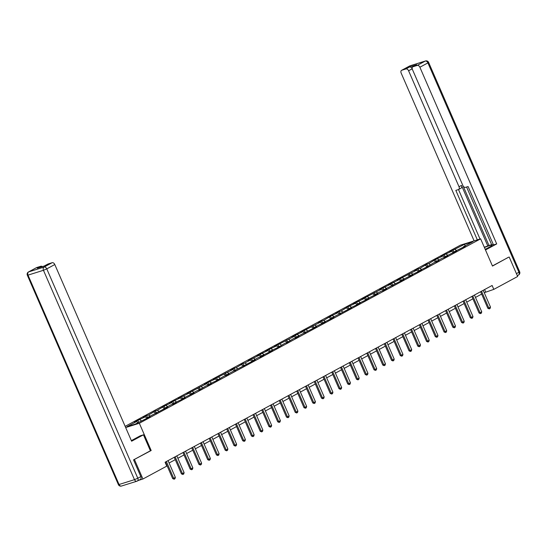 <?xml version="1.0" encoding="UTF-8"?>
<svg xmlns="http://www.w3.org/2000/svg" width="547" height="547" viewBox="0 0 547 547"><rect width="100%" height="100%" fill="white"/><g stroke="black" fill="none" stroke-linecap="round" stroke-linejoin="round"><path stroke-width="0.82" d="M133.728 459.781L151.184 450.509L139.341 423.269L480.635 238.827L460.451 245.152L125.154 426.352M139.341 423.269L125.673 427.549M464.547 244.29L449.648 251.887L451.637 251.264L444.26 254.799L440.896 256.618L442.885 255.996L435.508 259.531L428.745 263.633L426.756 264.256L419.993 268.365L417.997 268.987L414.633 270.806L416.623 270.184L397.122 280.269L399.119 279.647L388.37 285.001L390.36 284.378L382.982 287.913L379.618 289.732L381.608 289.11L362.107 299.195L364.097 298.573L356.719 302.108L353.355 303.927L355.345 303.305L347.967 306.84L341.205 310.942L339.215 311.564L335.844 313.39L337.841 312.761L330.463 316.296L323.694 320.405L321.704 321.027L318.34 322.846L320.33 322.224L300.829 332.309L302.819 331.687L295.442 335.222L292.077 337.041L294.067 336.419L274.567 346.504L276.563 345.882L269.179 349.417L265.815 351.236L267.804 350.613L260.427 354.148L257.063 355.967L259.052 355.338L248.304 360.699L250.3 360.07L244.912 362.982L242.923 363.605L236.154 367.714L234.164 368.336L230.8 370.155L232.79 369.533L213.289 379.618L215.279 378.996L207.901 382.531L204.537 384.35L206.527 383.727L187.026 393.813L189.023 393.19L178.274 398.544L180.264 397.922L172.886 401.457L169.522 403.276L171.512 402.654L164.134 406.189L157.372 410.291L155.382 410.913L148.62 415.023L146.623 415.645L143.259 417.464L145.249 416.841L137.871 420.376L134.507 422.195L136.497 421.573L126.959 426.728L135.246 424.13L146.781 418.352L150.145 416.534L148.155 417.156L167.655 407.071L165.659 407.693L171.047 404.78L173.043 404.158L176.407 402.339L174.418 402.961L181.795 399.426L185.16 397.607L183.17 398.23L193.918 392.876L191.922 393.505L197.31 390.592L199.299 389.97L206.069 385.861L208.058 385.238L211.422 383.42L209.433 384.042L216.81 380.507L223.573 376.398L228.933 373.957L226.943 374.579L255.196 359.762L253.199 360.384L258.587 357.471L260.577 356.849L263.948 355.03L261.958 355.653L269.336 352.118L272.7 350.299L270.71 350.921L278.088 347.386L284.85 343.284L286.84 342.661L293.602 338.552L295.599 337.93L298.963 336.104L296.973 336.733L316.474 326.648L314.477 327.27L325.226 321.916L323.236 322.539L330.614 319.004L333.978 317.185L331.988 317.807L351.489 307.722L349.499 308.344L356.876 304.809L360.241 302.99L358.251 303.612L365.628 300.077L368.993 298.259L367.003 298.888L377.751 293.527L375.755 294.156L381.143 291.243L383.139 290.621L386.503 288.795L384.514 289.425L404.014 279.339L402.018 279.961L412.766 274.608L410.776 275.23L418.154 271.695L421.518 269.876L419.528 270.498L426.906 266.963L433.668 262.854L439.029 260.413L437.039 261.035L442.42 258.122L444.417 257.5L447.781 255.681L445.791 256.304L456.533 250.95L454.543 251.572L465.292 246.218L463.295 246.847L472.84 241.692L464.547 244.29L465.107 245.87M484.239 292.693L493.811 289.377L492.122 285.486L165.085 462.229L166.773 466.119L142.924 479.008L134.466 459.548M148.046 417.669L148.155 417.156M139.861 419.754L141.399 420.807M145.249 416.841L147.15 418.147M156.798 412.937L156.907 412.424M148.62 415.023L150.151 416.076M154.001 412.11L155.909 413.416M165.55 408.206L165.659 407.693M157.372 410.291L158.904 411.344M162.76 407.378L164.661 408.691M174.302 403.474L174.418 402.961M166.124 405.559L167.655 406.612M171.512 402.654L173.413 403.959M183.06 398.742L183.17 398.23M174.876 400.828L176.414 401.888M180.264 397.922L182.172 399.228M191.812 394.018L191.922 393.505M183.635 396.103L185.166 397.156M189.023 393.19L190.924 394.496M200.564 389.286L200.681 388.773M192.387 391.372L193.918 392.425M197.775 388.459L199.676 389.765M209.323 384.555L209.433 384.042M201.139 386.64L202.677 387.693M206.527 383.727L208.428 385.033M218.075 379.823L218.185 379.31M209.898 381.909L211.429 382.962M215.279 378.996L217.186 380.302M226.827 375.092L226.943 374.579M218.65 377.177L220.181 378.23M224.038 374.264L225.938 375.57M235.579 370.36L235.695 369.847M227.402 372.445L228.94 373.498M232.79 369.533L234.69 370.839M244.338 365.628L244.447 365.116M236.154 367.714L237.692 368.767M241.542 364.801L243.449 366.107M253.09 360.897L253.199 360.384M244.912 362.982L246.444 364.035M250.3 360.07L252.201 361.382M261.842 356.165L261.958 355.653M253.664 358.251L255.196 359.304M259.052 355.338L260.953 356.651M270.601 351.434L270.71 350.921M262.416 353.519L263.955 354.579M267.804 350.613L269.705 351.919M279.353 346.702L279.462 346.196M271.175 348.788L272.707 349.848M276.563 345.882L278.464 347.188M288.105 341.978L288.221 341.465M279.927 344.063L281.459 345.116M285.315 341.15L287.216 342.456M296.864 337.246L296.973 336.733M288.679 339.331L290.218 340.384M294.067 336.419L295.968 337.725M305.616 332.514L305.725 332.002M297.438 334.6L298.97 335.653M302.819 331.687L304.727 332.993M314.368 327.783L314.477 327.27M306.19 329.868L307.722 330.921M311.578 326.956L313.479 328.262M323.12 323.051L323.236 322.539M314.942 325.137L316.474 326.19M320.33 322.224L322.231 323.53M331.879 318.32L331.988 317.807M323.694 320.405L325.233 321.458M329.082 317.492L330.983 318.798M340.631 313.588L340.74 313.075M332.453 315.674L333.985 316.727M337.841 312.761L339.742 314.074M349.383 308.857L349.499 308.344M341.205 310.942L342.737 311.995M346.593 308.029L348.494 309.342M358.141 304.125L358.251 303.612M349.957 306.211L351.495 307.27M355.345 303.305L357.246 304.611M366.893 299.394L367.003 298.888M358.716 301.479L360.247 302.539M364.097 298.573L366.005 299.879M375.645 294.669L375.755 294.156M367.468 296.754L368.999 297.807M372.856 293.842L374.757 295.148M384.397 289.937L384.514 289.425M376.22 292.023L377.751 293.076M381.608 289.11L383.509 290.416M393.156 285.206L393.266 284.693M384.972 287.291L386.51 288.344M390.36 284.378L392.267 285.684M401.908 280.474L402.018 279.961M393.731 282.56L395.262 283.613M399.119 279.647L401.019 280.953M410.66 275.743L410.776 275.23M402.483 277.828L404.014 278.881M407.871 274.915L409.771 276.221M419.419 271.011L419.528 270.498M411.235 273.097L412.773 274.15M416.623 270.184L418.523 271.49M428.171 266.28L428.28 265.767M419.993 268.365L421.525 269.418M425.381 265.452L427.282 266.765M436.923 261.548L437.039 261.035M428.745 263.633L430.277 264.686M434.133 260.721L436.034 262.034M445.675 256.817L445.791 256.304M437.497 258.902L439.036 259.955M442.885 255.996L444.786 257.302M454.434 252.085L454.543 251.572M446.256 254.17L447.788 255.23M451.637 251.264L453.545 252.57M463.186 247.36L463.295 246.847M455.008 249.446L456.54 250.499M480.635 238.827L492.478 266.068L508.464 257.261M509.202 257.028L517.66 276.488L493.811 289.377M138.541 480.382L142.924 479.008M166.117 464.615L166.507 464.403M169.098 463.001L175.266 459.671M177.85 458.277L184.018 454.94M186.602 453.545L192.77 450.208M195.354 448.813L201.522 445.477M204.113 444.082L210.28 440.745M212.865 439.35L219.032 436.014M221.617 434.619L227.784 431.289M230.376 429.887L236.543 426.557M239.128 425.156L245.295 421.826M247.88 420.424L254.047 417.094M256.632 415.693L262.799 412.363M265.391 410.968L271.558 407.631M274.143 406.236L280.31 402.9M282.895 401.505L289.062 398.168M291.654 396.773L297.821 393.437M300.406 392.042L306.573 388.705M309.158 387.31L315.325 383.98M317.916 382.579L324.077 379.249M326.668 377.847L332.836 374.517M335.42 373.116L341.588 369.786M344.172 368.384L350.34 365.054M352.931 363.652L359.099 360.323M361.683 358.928L367.851 355.591M370.435 354.196L376.603 350.859M379.194 349.465L385.361 346.128M387.946 344.733L394.113 341.396M396.698 340.002L402.865 336.672M405.45 335.27L411.618 331.94M414.209 330.538L420.376 327.209M422.961 325.807L429.128 322.477M431.713 321.075L437.88 317.745M440.472 316.344L446.639 313.014M449.224 311.619L455.391 308.282M457.976 306.888L464.143 303.551M466.728 302.156L472.895 298.819M475.487 297.424L481.654 294.088M136.497 421.573L138.029 422.626M484.594 289.554L485.633 291.941M453.019 250.068L453.996 252.324M444.26 254.799L445.244 257.056M435.508 259.531L436.492 261.787M426.756 264.256L427.733 266.519M417.997 268.987L418.981 271.244M409.245 273.719L410.229 275.975M400.493 278.45L401.471 280.707M391.741 283.182L392.719 285.438M382.982 287.913L383.967 290.17M374.23 292.645L375.215 294.901M365.478 297.377L366.456 299.633M356.719 302.108L357.704 304.364M347.967 306.84L348.952 309.096M339.215 311.564L340.193 313.828M330.463 316.296L331.441 318.552M321.704 321.027L322.689 323.284M312.952 325.759L313.93 328.015M304.2 330.491L305.178 332.747M295.442 335.222L296.426 337.478M286.69 339.954L287.674 342.21M277.938 344.685L278.915 346.942M269.179 349.417L270.163 351.673M260.427 354.148L261.411 356.405M251.675 358.88L252.652 361.136M242.923 363.605L243.9 365.861M234.164 368.336L235.148 370.592M225.412 373.068L226.396 375.324M216.66 377.799L217.638 380.056M207.901 382.531L208.886 384.787M199.149 387.262L200.134 389.519M190.397 391.994L191.375 394.25M181.645 396.725L182.623 398.982M172.886 401.457L173.871 403.713M164.134 406.189L165.112 408.445M155.382 410.913L156.36 413.176M146.623 415.645L147.608 417.901M137.871 420.376L138.692 422.27M151.184 450.509L150.391 450.762L143.458 434.817L131.615 441.217L54.796 264.536L46.769 268.871L137.803 478.242L140.832 476.601L133.557 459.87L150.391 450.769M483.199 290.307L490.488 307.072L490.098 308.44L489.257 308.891L488.806 307.982L487.828 308.289L480.615 291.701M490.488 307.072L488.806 307.982L481.517 291.216M489.257 308.891L487.828 308.289M485.223 249.384L489.613 247.012A9.593 0.916 -23.5 0 0 492.273 245.111A9.593 0.916 -23.5 0 0 484.423 247.538M485.483 249.979L496.703 243.914L493.483 244.919L468.102 186.548L465.538 187.347A2.557 1.696 -118.4 0 1 462.885 185.529L412.459 69.558A2.557 1.696 -118.4 0 1 412.882 66.796L416.472 64.854A2.557 1.696 61.6 0 1 416.677 64.772L409.525 67.007A2.557 1.696 61.6 0 1 412.178 68.833L412.294 69.1M466.584 187.019L491.753 244.906L493.271 244.427M463.111 185.966L489.004 245.507L491.657 244.68M489.004 245.507L484.293 247.237M496.703 243.914L419.877 67.233A2.557 1.696 -118.4 0 0 417.231 65.414L413.081 66.713A2.557 1.696 -118.4 0 0 412.882 66.796M412.178 68.833L408.588 70.768A2.557 1.696 -118.4 0 0 405.936 68.949L401.792 70.248A2.557 1.696 -118.4 0 0 401.594 70.331A2.557 1.696 -118.4 0 0 401.17 73.093L474.119 240.865M408.588 70.768L459.015 186.739A2.557 1.696 -118.4 0 1 458.591 189.501A2.557 1.696 -118.4 0 1 458.393 189.59L455.829 190.39L477.34 239.859M508.648 257.206L492.423 265.931M459.015 186.739L461.483 185.406L487.883 246.116M461.483 185.406A2.557 1.696 61.6 0 1 461.059 188.168L458.591 189.501M458.509 189.542L480.02 239.018M131.355 440.615A9.593 0.916 -23.5 0 0 132.271 440.13L140.237 435.822L143.458 434.817M36.321 267.757A2.557 1.696 61.6 0 1 36.505 267.633A2.557 1.696 61.6 0 1 36.704 267.551L40.847 266.252A2.557 1.696 61.6 0 1 42.345 266.601M47.616 264.222A2.557 1.696 61.6 0 1 47.794 264.098A2.557 1.696 61.6 0 1 47.999 264.01L52.143 262.71A2.557 1.696 61.6 0 1 54.796 264.536M40.847 266.252L37.258 268.194L44.403 265.951L47.999 264.01M140.832 476.601A2.557 1.696 61.6 0 1 140.415 479.363L137.386 481.004A2.557 1.696 -118.4 0 0 137.803 478.242L134.487 479.664L43.452 270.293L28.013 275.134L119.048 484.498L134.487 479.664A2.557 1.901 -107.4 0 0 136.935 481.196A2.557 2.557 0 0 0 137.386 481.004A2.557 1.696 -118.4 0 1 137.181 481.087A2.557 1.901 -107.4 0 1 136.935 481.196L121.496 486.03A2.557 1.901 72.6 0 1 119.048 484.498L118.384 484.608A2.557 2.557 0 0 0 121.496 486.03M474.447 295.038L481.736 311.804L481.346 313.171L480.505 313.622L480.054 312.713L479.069 313.021L471.863 296.433M481.736 311.804L480.054 312.713L472.765 295.948M480.505 313.622L479.069 313.021M465.695 299.77L472.984 316.535L472.594 317.903L471.753 318.354L471.302 317.445L470.317 317.752L463.104 301.165M472.984 316.535L471.302 317.445L464.006 300.679M471.753 318.354L470.317 317.752M456.936 304.501L464.232 321.267L463.842 322.634L462.994 323.086L462.543 322.176L461.565 322.484L454.352 305.896M464.232 321.267L462.543 322.176L455.254 305.411M462.994 323.086L461.565 322.484M448.184 309.226L455.473 325.991L455.083 327.359L454.242 327.817L453.791 326.908L452.807 327.209L445.6 310.628M455.473 325.991L453.791 326.908L446.502 310.142M454.242 327.817L452.807 327.209M439.432 313.957L446.721 330.723L446.331 332.091L445.49 332.549L445.039 331.632L444.055 331.94L436.841 315.359M446.721 330.723L445.039 331.632L437.75 314.867M445.49 332.549L444.055 331.94M430.68 318.689L437.969 335.455L437.579 336.822L436.738 337.28L436.28 336.364L435.303 336.672L428.089 320.091M437.969 335.455L436.28 336.364L428.992 319.598M436.738 337.28L435.303 336.672M421.922 323.421L429.21 340.186L428.821 341.554L427.98 342.012L427.528 341.096L426.551 341.403L419.337 324.822M429.21 340.186L427.528 341.096L420.24 324.33M427.98 342.012L426.551 341.403M413.17 328.152L420.458 344.918L420.069 346.285L419.228 346.743L418.776 345.827L417.792 346.135L410.585 329.554M420.458 344.918L418.776 345.827L411.488 329.062M419.228 346.743L417.792 346.135M404.418 332.884L411.706 349.649L411.317 351.017L410.476 351.468L410.024 350.559L409.04 350.866L401.826 334.279M411.706 349.649L410.024 350.559L402.729 333.793M410.476 351.468L409.04 350.866M395.659 337.615L402.954 354.381L402.558 355.748L401.717 356.2L401.266 355.29L400.288 355.598L393.074 339.01M402.954 354.381L401.266 355.29L393.977 338.525M401.717 356.2L400.288 355.598M386.907 342.347L394.196 359.112L393.806 360.48L392.965 360.931L392.514 360.022L391.529 360.329L384.322 343.742M394.196 359.112L392.514 360.022L385.225 343.256M392.965 360.931L391.529 360.329M378.155 347.078L385.444 363.844L385.054 365.211L384.213 365.663L383.762 364.753L382.777 365.061L375.563 348.473M385.444 363.844L383.762 364.753L376.473 347.988M384.213 365.663L382.777 365.061M369.396 351.81L376.692 368.575L376.302 369.943L375.454 370.394L375.003 369.485L374.025 369.793L366.811 353.205M376.692 368.575L375.003 369.485L367.714 352.719M375.454 370.394L374.025 369.793M360.644 356.535L367.933 373.3L367.543 374.668L366.702 375.126L366.251 374.216L365.273 374.524L358.059 357.936M367.933 373.3L366.251 374.216L358.962 357.451M366.702 375.126L365.273 374.524M351.892 361.266L359.181 378.032L358.791 379.399L357.95 379.857L357.499 378.941L356.514 379.249L349.307 362.668M359.181 378.032L357.499 378.941L350.21 362.176M357.95 379.857L356.514 379.249M343.14 365.998L350.429 382.763L350.039 384.131L349.198 384.589L348.747 383.673L347.762 383.98L340.549 367.399M350.429 382.763L348.747 383.673L341.451 366.907M349.198 384.589L347.762 383.98M334.381 370.729L341.67 387.495L341.28 388.862L340.439 389.32L339.988 388.404L339.01 388.712L331.797 372.131M341.67 387.495L339.988 388.404L332.699 371.639M340.439 389.32L339.01 388.712M325.629 375.461L332.918 392.226L332.528 393.594L331.687 394.052L331.236 393.136L330.251 393.443L323.045 376.862M332.918 392.226L331.236 393.136L323.947 376.37M331.687 394.052L330.251 393.443M316.877 380.192L324.166 396.958L323.776 398.325L322.935 398.784L322.484 397.867L321.499 398.175L314.286 381.587M324.166 396.958L322.484 397.867L315.195 381.102M322.935 398.784L321.499 398.175M308.118 384.924L315.414 401.689L315.024 403.057L314.176 403.508L313.725 402.599L312.747 402.907L305.534 386.319M315.414 401.689L313.725 402.599L306.436 385.833M314.176 403.508L312.747 402.907M299.366 389.655L306.655 406.421L306.265 407.788L305.424 408.24L304.973 407.33L303.988 407.638L296.782 391.05M306.655 406.421L304.973 407.33L297.684 390.565M305.424 408.24L303.988 407.638M290.614 394.387L297.903 411.153L297.513 412.52L296.672 412.971L296.221 412.062L295.236 412.37L288.03 395.782M297.903 411.153L296.221 412.062L288.932 395.296M296.672 412.971L295.236 412.37M281.862 399.119L289.151 415.884L288.761 417.252L287.92 417.703L287.469 416.793L286.484 417.101L279.271 400.513M289.151 415.884L287.469 416.793L280.173 400.028M287.92 417.703L286.484 417.101M273.103 403.85L280.392 420.609L280.002 421.976L279.161 422.434L278.71 421.525L277.732 421.833L270.519 405.245M280.392 420.609L278.71 421.525L271.421 404.759M279.161 422.434L277.732 421.833M264.351 408.575L271.64 425.34L271.25 426.708L270.409 427.166L269.958 426.25L268.974 426.557L261.767 409.976M271.64 425.34L269.958 426.25L262.669 409.484M270.409 427.166L268.974 426.557M255.599 413.306L262.888 430.072L262.498 431.439L261.657 431.898L261.206 430.981L260.222 431.289L253.008 414.708M262.888 430.072L261.206 430.981L253.911 414.216M261.657 431.898L260.222 431.289M246.841 418.038L254.136 434.803L253.746 436.171L252.899 436.629L252.447 435.713L251.47 436.021L244.256 419.44M254.136 434.803L252.447 435.713L245.159 418.947M252.899 436.629L251.47 436.021M238.089 422.769L245.377 439.535L244.988 440.903L244.147 441.361L243.695 440.444L242.711 440.752L235.504 424.171M245.377 439.535L243.695 440.444L236.407 423.679M244.147 441.361L242.711 440.752M229.337 427.501L236.625 444.267L236.236 445.634L235.395 446.092L234.943 445.176L233.959 445.484L226.745 428.896M236.625 444.267L234.943 445.176L227.655 428.41M235.395 446.092L233.959 445.484M220.585 432.233L227.873 448.998L227.484 450.366L226.643 450.817L226.184 449.907L225.207 450.215L217.993 433.627M227.873 448.998L226.184 449.907L218.896 433.142M226.643 450.817L225.207 450.215M211.826 436.964L219.115 453.73L218.725 455.097L217.884 455.548L217.432 454.639L216.455 454.947L209.241 438.359M219.115 453.73L217.432 454.639L210.144 437.873M217.884 455.548L216.455 454.947M203.074 441.696L210.363 458.461L209.973 459.829L209.132 460.28L208.68 459.371L207.696 459.678L200.489 443.091M210.363 458.461L208.68 459.371L201.392 442.605M209.132 460.28L207.696 459.678M194.322 446.427L201.611 463.193L201.221 464.56L200.38 465.012L199.928 464.102L198.944 464.41L191.73 447.822M201.611 463.193L199.928 464.102L192.633 447.337M200.38 465.012L198.944 464.41M185.563 451.159L192.859 467.924L192.462 469.292L191.621 469.743L191.17 468.834L190.192 469.141L182.978 452.554M192.859 467.924L191.17 468.834L183.881 452.068M191.621 469.743L190.192 469.141M176.811 455.883L184.1 472.649L183.71 474.017L182.869 474.475L182.418 473.558L181.433 473.866L174.226 457.285M184.1 472.649L182.418 473.558L175.129 456.793M182.869 474.475L181.433 473.866M168.059 460.615L175.348 477.381L174.958 478.748L174.117 479.206L173.666 478.29L172.681 478.598L165.468 462.017M175.348 477.381L173.666 478.29L166.377 461.524M174.117 479.206L172.681 478.598M405.936 68.949L409.525 67.007M416.677 64.772L413.081 66.713M417.231 65.414L425.251 61.073L409.819 65.913L401.792 70.248M516.423 273.63L518.939 272.262L427.904 62.898L419.877 67.233M425.251 61.073A2.557 1.696 61.6 0 1 427.904 62.898L428.616 62.392A2.557 2.557 0 0 0 425.504 60.97A2.557 1.901 72.6 0 0 425.251 61.073M409.819 65.913A2.557 1.901 -107.4 0 1 410.065 65.804A2.557 2.557 0 0 0 409.614 65.996A2.557 1.696 61.6 0 1 409.819 65.913M409.436 66.119A2.557 1.696 61.6 0 1 409.614 65.996L401.594 70.331M428.616 62.392L519.65 271.756L518.939 272.262A2.557 1.696 61.6 0 1 518.522 275.032L517.312 275.681M36.704 267.551L28.683 271.886L44.116 267.052L52.143 262.71M27.35 275.244L28.013 275.134A2.557 1.901 -107.4 0 1 28.683 271.886A2.557 1.696 -118.4 0 0 28.478 271.968A2.557 2.557 0 0 0 27.35 275.244L118.384 484.608M44.116 267.052A2.557 1.901 72.6 0 0 43.452 270.293L46.769 268.871A2.557 1.696 -118.4 0 0 44.116 267.052M425.504 60.97L410.065 65.804M518.522 275.032A2.557 2.557 0 0 0 519.65 271.756M36.505 267.633L28.478 271.968M47.794 264.098L44.3 265.986"/></g></svg>
